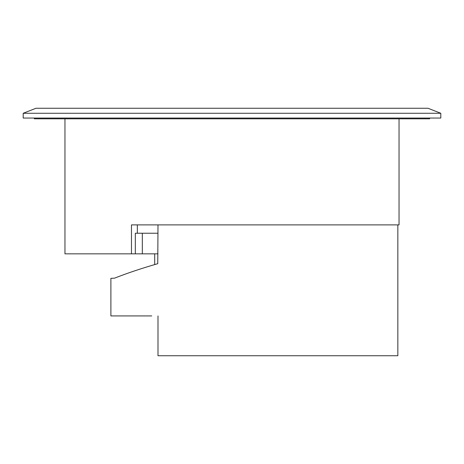 <?xml version="1.0" encoding="UTF-8"?>
<svg xmlns="http://www.w3.org/2000/svg" width="464" height="464" viewBox="0 0 464 464"><rect width="100%" height="100%" fill="white"/><g stroke="black" fill="none" stroke-linecap="round" stroke-linejoin="round"><path stroke-width="0.7" d="M157.998 224.889L157.754 263.685C141.543 268.36 127.136 273.186 114.544 278.162L110.89 278.342L110.89 315.926L151.734 315.926M157.998 315.926L157.998 355.737L397.839 355.737L397.839 224.889M110.89 315.926L110.89 278.342M34.336 118.053L34.336 118.819L429.664 118.819L429.664 118.053M137.338 224.889L137.338 233.241L135.326 233.241L135.326 253.843L131.474 253.843L131.474 224.889L399.04 224.889L399.04 118.819M137.338 233.241L157.998 233.241M64.96 118.819L64.96 253.843L131.474 253.843M135.326 253.843L157.998 253.843M142.32 253.843L142.32 233.241M35.972 108.263L428.028 108.263L440.8 113.28L23.2 113.28L35.972 108.263M440.8 113.28L440.8 118.053L23.2 118.053L23.2 113.28M154.692 264.579L154.692 253.843"/></g></svg>
